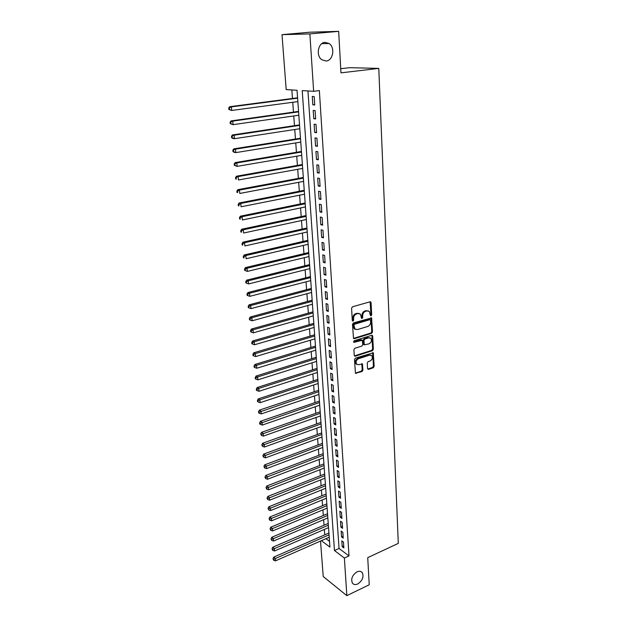 <?xml version="1.0" encoding="UTF-8"?>
<svg xmlns="http://www.w3.org/2000/svg" width="627" height="627" viewBox="0 0 627 627"><rect width="100%" height="100%" fill="white"/><g stroke="black" fill="none" stroke-linecap="round" stroke-linejoin="round"><path stroke-width="0.94" d="M371.043 315.828L371.678 314.832L371.09 302.669L370.071 301.791L352.515 306.783L351.59 308.225L352.28 320.53L353.017 321.142L353.659 320.131L353.573 318.547C353.636 316.251 354.616 314.715 356.504 313.939L357.97 313.516L360.407 314.111L361.56 318.336L362.092 318.469L362.727 317.466L362.641 315.89C362.719 313.61 363.684 312.081 365.557 311.313L366.999 310.898L369.374 311.47L370.338 315.232L371.043 315.828M370.4 315.506L370.933 314.55L370.126 301.783M352.35 320.82L352.829 318.257L353.573 318.547M361.434 318.148L361.904 315.6L362.641 315.89M357.022 571.84C352.217 575.139 350.697 578.925 352.46 583.204C353.73 584.709 355.493 584.96 357.751 583.964C362.539 580.633 364.036 576.84 362.241 572.592C360.995 571.126 359.247 570.876 357.022 571.84M325.005 42.346C318.085 42.573 315.695 55.685 321.792 59.761L326.134 61.023C333.047 60.694 335.359 47.581 329.175 43.545L325.005 42.346M367.54 368.582L368.535 369.366L373.277 367.79L374.162 366.387L373.292 352.805L355.376 358.142L354.474 359.569L355.446 373.269L362.053 371.521L362.947 370.102L362.414 363.926L358.746 364.695L356.661 364.209C355.501 361.983 356.089 360.164 358.425 358.754L369.718 355.117L371.725 355.572C372.893 357.782 372.32 359.592 370.008 361.019L368.143 361.622L367.257 363.033L367.54 368.582M321.408 540.678L329.935 547.112L297.033 90.264L286.186 89.583L282.009 34.657L310.091 32.196L338.666 31.35L340.963 72.85L378.779 68.398L398.294 543.39L367.728 557.646L369.225 584.772L346.849 595.65L323.226 576.534L320.522 541.062M338.666 31.35L309.871 33.905L313.649 91.307L302.222 90.594L334.457 550.537L344.372 558.03L346.849 595.65M307.951 90.954L339.042 548.476L348.996 555.914L319.362 90.578L313.649 91.307M348.996 555.914L344.372 558.03M371.607 333.36L372.501 331.949L371.592 317.944L353.416 322.921L352.499 324.363L353.51 338.486L354.294 338.674L371.607 333.36L370.863 333.062L371.756 331.652L370.918 317.748M372.704 336.15L373.339 349.294L372.446 350.697L355.266 356.191L354.239 355.384L353.918 349.709L354.827 348.283L361.873 346.073L362.774 344.646L362.32 340.242L354.2 342.334L353.652 342.209L354.114 340.751L371.701 335.327L372.704 336.15L371.96 335.853L372.595 348.98L373.339 349.294M314.738 104.999L314.182 96.582L312.277 96.448L312.834 104.842L314.738 104.999M315.647 118.918L315.099 110.587L313.202 110.407L313.759 118.715L315.647 118.918M316.557 132.689L316.016 124.444L314.119 124.224L314.668 132.446L316.557 132.689M317.45 146.31L316.917 138.152L315.028 137.901L315.569 146.036L317.45 146.31M318.336 159.799L317.811 151.726L315.93 151.428L316.463 159.485L318.336 159.799M319.214 173.146L318.688 165.152L316.823 164.823L317.348 172.793L319.214 173.146M320.083 186.36L319.566 178.444L317.701 178.076L318.226 185.968L320.083 186.36M320.946 199.433L320.428 191.603L318.571 191.204L319.096 199.01L320.946 199.433M321.792 212.381L321.283 204.629L319.433 204.19L319.95 211.918L321.792 212.381M322.639 225.195L322.137 217.522L320.295 217.052L320.797 224.701L322.639 225.195M323.469 237.884L322.976 230.289L321.134 229.78L321.643 237.359L323.469 237.884M324.3 250.447L323.806 242.923L321.972 242.383L322.474 249.883L324.3 250.447M325.115 262.878L324.629 255.432L322.803 254.86L323.297 262.29L325.115 262.878M325.922 275.19L325.444 267.823L323.626 267.22L324.112 274.571L325.922 275.19M326.73 287.385L326.252 280.089L324.441 279.454L324.927 286.735L326.73 287.385M327.521 299.463L327.043 292.229L325.248 291.563L325.726 298.781L327.521 299.463M328.305 311.415L327.835 304.26L326.04 303.562L326.518 310.702L328.305 311.415M329.089 323.258L328.619 316.165L326.832 315.444L327.302 322.521L329.089 323.258M329.857 334.99L329.394 327.96L327.615 327.208L328.078 334.215L329.857 334.99M330.625 346.606L330.163 339.646L328.391 338.862L328.854 345.806L330.625 346.606M331.377 358.103L330.923 351.214L329.159 350.407L329.614 357.28L331.377 358.103M332.13 369.499L331.675 362.68L329.92 361.842L330.366 368.652L332.13 369.499M332.866 380.793L332.428 374.029L330.672 373.167L331.119 379.915L332.866 380.793M333.603 391.969L333.164 385.276L331.417 384.39L331.855 391.068L333.603 391.969M334.332 403.051L333.901 396.413L332.153 395.504L332.592 402.119L334.332 403.051M335.053 414.024L334.622 407.448L332.882 406.515L333.321 413.068L335.053 414.024M335.774 424.894L335.343 418.381L333.611 417.425L334.042 423.923L335.774 424.894M336.48 435.671L336.056 429.213L334.332 428.233L334.755 434.668L336.48 435.671M337.177 446.338L336.762 439.95L335.037 438.939L335.461 445.319L337.177 446.338M337.875 456.918L337.459 450.586L335.743 449.551L336.166 455.876L337.875 456.918M338.564 467.397L338.149 461.119L336.448 460.069L336.864 466.331L338.564 467.397M339.246 477.782L338.839 471.567L337.138 470.485L337.553 476.692L339.246 477.782M339.928 488.072L339.52 481.912L337.828 480.815L338.235 486.967L339.928 488.072M340.594 498.277L340.195 492.164L338.502 491.043L338.909 497.14L340.594 498.277M341.26 508.379L340.861 502.329L339.176 501.185L339.583 507.227L341.26 508.379M341.919 518.396L341.527 512.4L339.85 511.24L340.242 517.228L341.919 518.396M342.569 528.326L342.177 522.385L340.508 521.202L340.9 527.135L342.569 528.326M343.22 538.17L342.828 532.276L341.166 531.077L341.558 536.963L343.22 538.17M341.817 540.866L342.201 546.697L343.862 547.927L343.478 542.081L341.817 540.866M291.837 89.935L292.464 98.463M292.746 102.279L293.475 112.131M293.757 115.964L294.478 125.651M294.761 129.507L295.466 139.037M295.756 142.909L296.446 152.29M296.736 156.178L297.417 165.41M297.707 169.314L298.374 178.397M298.664 182.316L299.33 191.251M299.62 195.193L300.27 203.987M300.56 207.937L301.203 216.589M301.493 220.555L302.128 229.067M302.418 233.048L303.037 241.426M303.335 245.423L303.946 253.669M304.244 257.673L304.84 265.793M305.137 269.814L305.725 277.792M306.023 281.829L306.611 289.682M306.909 293.726L307.481 301.462M307.779 305.514L308.343 313.124M308.641 317.191L309.197 324.684M309.495 328.76L310.044 336.127M310.341 340.218L310.882 347.468M311.18 351.567L311.713 358.699M312.019 362.806L312.536 369.828M312.842 373.943L313.351 380.855M313.657 384.978L314.158 391.781M314.464 395.919L314.958 402.605M315.263 406.751L315.749 413.334M316.063 417.488L316.541 423.962M316.847 428.123L317.317 434.503M317.623 438.665L318.093 444.943M318.398 449.112L318.853 455.288M319.167 459.466L319.613 465.54M319.927 469.725L320.366 475.705M320.679 479.898L321.11 485.784M321.424 489.977L321.847 495.769M322.16 499.97L322.584 505.668M322.889 509.876L323.305 515.48M323.618 519.689L324.026 525.207M324.339 529.423L324.739 534.847M325.946 538.679L329.52 541.352M378.779 68.398L349.678 67.685L340.727 68.711M282.009 34.657L309.871 33.905M339.042 548.476L334.457 550.537M312.834 104.842L314.707 104.584M313.759 118.715L315.616 118.44M314.668 132.446L316.517 132.156M315.569 146.036L317.411 145.73M316.463 159.485L318.297 159.164M317.348 172.793L319.174 172.456M318.226 185.968L320.036 185.616M319.096 199.01L320.891 198.641M319.95 211.918L321.737 211.542M320.797 224.701L322.584 224.309M321.643 237.359L323.414 236.951M322.474 249.883L324.237 249.468M323.297 262.29L325.052 261.859M324.112 274.571L325.86 274.124M324.927 286.735L326.651 286.273M325.726 298.781L327.443 298.311M326.518 310.702L328.227 310.224M327.302 322.521L329.003 322.027M328.078 334.215L329.771 333.713M328.854 345.806L330.539 345.289M329.614 357.28L331.291 356.755M330.366 368.652L332.036 368.112M331.119 379.915L332.78 379.366M331.855 391.068L333.509 390.511M332.592 402.119L334.238 401.554M333.321 413.068L334.951 412.495M334.042 423.923L335.664 423.335M334.755 434.668L336.378 434.072M335.461 445.319L337.075 444.715M336.166 455.876L337.765 455.257M336.864 466.331L338.455 465.704M337.553 476.692L339.136 476.058M338.235 486.967L339.81 486.325M338.909 497.14L340.477 496.49M339.583 507.227L341.143 506.569M340.242 517.228L341.801 516.562M340.9 527.135L342.452 526.461M341.558 536.963L343.094 536.281M342.201 546.697L343.737 546.007M368.167 310.827L366.999 310.898M361.904 315.6C361.975 313.328 362.939 311.799 364.804 311.031L366.254 310.616M359.185 313.445L357.97 313.516M352.829 318.257C352.899 315.961 353.879 314.433 355.768 313.657L357.233 313.226M353.432 338.4L370.863 333.062M370.581 320.264L369.875 319.668L354.584 324.206L353.942 325.217L354.882 328.995L357.359 329.598L367.783 326.455C369.624 325.679 370.588 324.159 370.659 321.91L370.581 320.264M370.008 319.645L369.131 319.378L369.875 319.668M355.329 329.363L354.145 328.697L353.299 326.581L353.205 324.919L353.847 323.916L369.131 319.378M354.404 355.901L371.709 350.383L372.595 348.98M361.795 340.022L360.815 339.748L353.526 342.005M369.107 343.8C371.45 342.373 372.023 340.532 370.808 338.282L368.809 337.812L364.82 339.05L363.919 340.469L364.365 344.874L369.107 343.8M369.789 337.741L368.809 337.812M364.138 344.772L363.378 343.917L363.182 340.163L364.083 338.745L368.065 337.506M371.96 335.853L371.787 335.304M370.745 355.039L369.718 355.117M356.904 364.436L355.932 363.879C354.772 361.654 355.36 359.835 357.696 358.425L368.982 354.796M356.23 373.449L355.509 373.112L361.324 371.176L362.218 369.765L361.779 363.715M368.535 369.366L367.806 369.029L372.54 367.461L373.426 366.058L372.65 352.609M297.574 97.796L229.678 106.715L231.371 106.88L231.716 110.454L297.849 101.598M297.598 98.165L231.371 106.88L228.706 108.04L228.847 109.474L229.521 109.545L229.38 108.11M229.521 109.545L231.716 110.454L228.847 109.474M228.706 108.04L229.678 106.715M298.554 111.41L231.065 120.909L232.75 121.121L233.095 124.655L298.828 115.235M298.585 111.841L232.75 121.121L230.101 122.257L230.242 123.668L230.916 123.754L230.775 122.343M230.916 123.754L233.095 124.655L230.242 123.668M230.101 122.257L231.065 120.909M299.526 124.898L232.437 134.954L234.122 135.213L234.467 138.708L299.8 128.739M299.557 125.376L234.122 135.213L231.481 136.318L231.622 137.713L232.288 137.822L232.155 136.42M232.288 137.822L234.467 138.708L232.782 138.442L231.622 137.713M231.481 136.318L232.437 134.954M300.49 138.238L233.8 148.858L235.478 149.148L235.815 152.612L300.764 142.102M300.521 138.771L235.478 149.148L232.844 150.229L232.985 151.609L233.652 151.734L233.518 150.347M233.652 151.734L235.815 152.612L234.137 152.306L232.985 151.609M232.844 150.229L233.8 148.858M301.438 151.452L235.141 162.605L236.818 162.942L237.155 166.367L301.72 155.324M301.477 152.032L236.818 162.942L234.2 163.992L234.333 165.363L235.007 165.497L234.866 164.125M235.007 165.497L237.155 166.367L234.333 165.363M234.2 163.992L235.141 162.605M302.379 164.525L236.473 176.218L238.142 176.587L238.472 179.973L302.661 168.42M302.426 165.16L238.142 176.587L235.54 177.613L235.674 178.969L236.34 179.118L236.207 177.762M236.34 179.118L235.674 178.969M235.54 177.613L236.473 176.218M303.311 177.472L237.79 189.683L239.459 190.091L239.78 193.445L303.593 181.383M303.358 178.154L239.459 190.091L237.531 191.259L236.865 191.094L236.998 192.434L237.657 192.599L237.531 191.259M237.657 192.599L236.998 192.434M236.865 191.094L237.79 189.683M304.236 190.294L239.099 203.007L240.76 203.454L241.082 206.769L304.518 194.221M304.291 191.023L240.76 203.454L238.84 204.614L238.174 204.433L238.307 205.758L238.965 205.938L238.84 204.614M238.965 205.938L238.307 205.758M238.174 204.433L239.099 203.007M305.153 202.991L240.384 216.197L242.046 216.676L242.359 219.967L305.435 206.926M305.208 203.759L242.046 216.676L240.133 217.828L239.467 217.632L239.6 218.948L240.259 219.144L240.133 217.828M240.259 219.144L239.6 218.948M239.467 217.632L240.384 216.197M306.054 215.555L241.661 229.247L243.315 229.772L243.629 233.017L306.337 219.513M306.117 216.378L243.315 229.772L241.411 230.908L240.752 230.697L240.886 231.998L241.544 232.209L241.411 230.908M241.544 232.209L240.886 231.998M240.752 230.697L241.661 229.247M306.948 228.001L242.931 242.171L244.577 242.727L244.891 245.941L307.238 231.974M307.011 228.871L244.577 242.727L242.68 243.856L242.022 243.629L242.155 244.922L242.806 245.141L242.68 243.856M242.806 245.141L242.155 244.922M242.022 243.629L242.931 242.171M307.841 240.329L244.177 254.962L245.823 255.55L246.129 258.732L308.123 244.311M307.904 241.238L245.823 255.55L243.934 256.67L243.284 256.435L243.409 257.705L244.06 257.94L243.934 256.67M244.06 257.94L243.409 257.705M243.284 256.435L244.177 254.962M308.719 252.532L245.416 267.619L247.054 268.238L247.359 271.397L309.009 256.529M308.79 253.48L247.054 268.238L245.181 269.351L244.53 269.108L244.655 270.362L245.306 270.613L245.181 269.351M247.359 271.397L245.306 270.613M244.53 269.108L245.416 267.619M309.589 264.618L246.646 280.151L248.276 280.81L248.582 283.929L309.879 268.63M309.66 265.613L248.276 280.81L246.411 281.907L245.76 281.648L245.886 282.895L246.536 283.161L246.411 281.907M248.582 283.929L246.536 283.161M245.76 281.648L246.646 280.151M310.451 276.593L247.861 292.566L249.483 293.248L249.789 296.336L310.741 280.614M310.522 277.628L249.483 293.248L247.634 294.345L246.983 294.063L247.101 295.301L247.751 295.576L247.634 294.345M249.789 296.336L247.751 295.576M246.983 294.063L247.861 292.566M311.305 288.444L249.06 304.847L250.682 305.561L250.98 308.625L311.595 292.48M311.384 289.525L250.682 305.561L248.833 306.65L248.19 306.36L248.308 307.583L248.958 307.873L248.833 306.65M250.98 308.625L248.958 307.873M248.19 306.36L249.06 304.847M312.152 300.192L250.251 317.011L251.866 317.756L252.164 320.789L312.442 304.236M312.23 301.305L251.866 317.756L250.032 318.837L249.381 318.532L249.507 319.746L250.149 320.044L250.032 318.837M252.164 320.789L250.149 320.044M249.381 318.532L250.251 317.011M312.991 311.823L251.427 329.05L253.042 329.826L253.332 332.827L313.281 315.883M313.069 312.983L253.042 329.826L251.215 330.899L250.565 330.586L250.682 331.785L251.333 332.098L251.215 330.899M253.332 332.827L251.333 332.098M250.565 330.586L251.427 329.05M313.821 323.352L252.595 340.978L254.201 341.786L254.491 344.756L314.111 327.419M313.908 324.543L254.201 341.786L252.383 342.844L251.74 342.522L251.858 343.706L252.501 344.035L252.383 342.844M254.491 344.756L252.501 344.035M251.74 342.522L252.595 340.978M314.636 334.763L253.747 352.789L255.354 353.62L255.636 356.559L314.934 338.846M314.73 335.994L255.354 353.62L253.543 354.67L252.9 354.341L253.018 355.517L253.661 355.846L253.543 354.67M255.636 356.559L253.661 355.846M252.9 354.341L253.747 352.789M315.452 346.073L254.891 364.483L256.49 365.345L256.772 368.253L315.749 350.164M315.546 347.342L256.49 365.345L254.687 366.387L254.053 366.043L254.162 367.203L254.805 367.555L254.687 366.387M256.772 368.253L254.805 367.555M254.053 366.043L254.891 364.483M316.259 357.28L256.028 376.059L257.619 376.952L257.901 379.837L316.557 361.379M316.353 358.581L257.619 376.952L255.824 377.987L255.189 377.626L255.307 378.786L255.941 379.139L255.824 377.987M257.901 379.837L255.941 379.139M255.189 377.626L256.028 376.059M317.058 368.378L257.148 387.533L258.739 388.45L259.014 391.303L317.356 372.485M317.16 369.718L258.739 388.45L256.952 389.477L256.318 389.108L256.427 390.253L257.062 390.621L256.952 389.477M259.014 391.303L257.062 390.621M256.318 389.108L257.148 387.533M317.85 379.382L258.261 398.89L259.844 399.838L260.119 402.667L318.148 383.497M317.952 380.754L259.844 399.838L258.065 400.857L257.438 400.473L257.548 401.609L258.175 401.985L258.065 400.857M260.119 402.667L258.175 401.985M257.438 400.473L258.261 398.89M318.641 390.284L259.359 410.144L260.942 411.108L261.216 413.914L318.939 394.407M318.743 391.687L259.17 412.127L258.543 411.735L258.653 412.856L259.28 413.248L259.17 412.127M261.216 413.914L259.28 413.248M258.543 411.735L259.359 410.144M319.417 401.076L260.448 421.289L262.031 422.284L262.298 425.059L319.715 405.214M319.519 402.518L260.268 423.288L259.641 422.888L259.743 424.001L260.377 424.401L260.268 423.288M262.298 425.059L260.377 424.401M259.641 422.888L260.448 421.289M320.185 411.782L261.53 432.332L263.105 433.351L263.371 436.094L320.483 415.92M320.295 413.256L261.349 434.346L260.722 433.939L261.459 435.444L261.349 434.346M263.371 436.094L261.459 435.444M260.722 433.939L261.53 432.332M320.953 422.386L262.603 443.265L264.171 444.308L264.437 447.035L321.251 426.532M321.063 423.891L262.423 445.295L261.796 444.88L262.533 446.385L262.423 445.295M264.437 447.035L262.533 446.385M261.796 444.88L262.603 443.265M321.706 432.896L263.661 454.097L265.221 455.163L265.487 457.867L322.004 437.05M321.816 434.433L263.489 456.15L262.862 455.719L263.591 457.224L263.489 456.15M265.487 457.867L263.591 457.224M262.862 455.719L263.661 454.097M322.458 443.313L264.712 464.834L266.271 465.924L266.53 468.596L322.756 447.474M322.568 444.88L264.539 466.896L263.92 466.457L264.641 467.969L264.539 466.896M266.53 468.596L264.641 467.969M263.92 466.457L264.712 464.834M323.203 453.634L265.754 475.47L267.306 476.583L267.564 479.232L323.501 457.804M323.32 455.233L265.582 477.547L264.962 477.1L265.691 478.605L265.582 477.547M267.564 479.232L265.691 478.605M264.962 477.1L265.754 475.47M323.94 463.87L266.781 486.003L268.332 487.14L268.583 489.765L324.237 468.04M324.057 465.493L266.616 488.096L265.997 487.641L266.718 489.146L266.616 488.096M268.583 489.765L266.718 489.146M265.997 487.641L266.781 486.003M324.668 474.012L267.807 496.443L269.351 497.595L269.602 500.197L324.966 478.189M324.786 475.666L267.643 498.551L267.024 498.089L267.745 499.594L267.643 498.551M269.602 500.197L267.745 499.594M267.024 498.089L267.807 496.443M325.389 484.06L268.818 506.788L270.355 507.964L270.605 510.543L325.695 488.253M325.515 485.745L268.654 508.912L268.042 508.442L268.756 509.939L268.654 508.912M270.605 510.543L268.756 509.939M268.042 508.442L268.818 506.788M326.111 494.021L269.822 517.032L271.358 518.239L271.601 520.786L326.416 498.222M326.236 495.738L269.665 519.18L269.054 518.694L269.767 520.198L269.665 519.18M271.601 520.786L269.767 520.198M269.054 518.694L269.822 517.032M326.824 503.904L270.809 527.189L272.345 528.412L272.588 530.944L327.122 508.105M326.949 505.636L270.66 529.345L270.049 528.859L270.762 530.356L270.66 529.345M272.588 530.944L270.762 530.356M270.049 528.859L270.809 527.189M327.529 513.693L271.797 537.261L273.325 538.499L273.568 541.007L327.827 517.902M327.655 515.457L271.648 539.424L271.036 538.93L271.75 540.427L271.648 539.424M273.568 541.007L271.75 540.427M271.036 538.93L271.797 537.261M328.227 523.404L272.776 547.23L274.297 548.492L274.54 550.976L328.532 527.613M328.352 525.191L272.627 549.417L272.016 548.907L272.721 550.412L272.627 549.417M274.54 550.976L272.721 550.412M272.016 548.907L272.776 547.23M328.916 533.028L273.74 557.121L275.261 558.398L275.496 560.859L329.222 537.237M329.05 534.839L273.599 559.315L272.988 558.798L273.693 560.303L273.599 559.315M275.496 560.859L273.693 560.303M272.988 558.798L273.74 557.121M370.933 314.55L371.678 314.832M352.923 319.841L353.659 320.131M361.983 317.176L362.727 317.466M364.804 311.031L365.557 311.313M355.768 313.657L356.504 313.939M370.345 302.402L371.09 302.669M353.557 338.368L354.294 338.674M371.113 318.336L371.858 318.618M371.756 331.652L372.501 331.949M353.847 323.916L354.584 324.206M353.205 324.919L353.942 325.217M353.299 326.581L354.036 326.879M371.709 350.383L372.446 350.697M354.537 355.862L355.266 356.191M360.815 339.748L361.552 340.061M353.55 342.06L354.2 342.334M364.083 338.745L364.82 339.05M363.182 340.163L363.919 340.469M363.378 343.917L364.115 344.231M357.696 358.425L358.425 358.754M361.92 364.209L362.649 364.546M362.218 369.765L362.947 370.102M361.324 371.176L362.053 371.521M372.799 353.119L373.535 353.44M373.426 366.058L374.162 366.387M372.54 367.461L373.277 367.79M321.8 43.631L329.175 43.545M360.815 571.51L362.241 572.592M370.236 301.767L370.808 301.971M371.043 317.732L371.592 317.944M354.145 328.697L354.882 328.995M363.629 344.56L364.365 344.874M371.929 335.288L372.446 335.5M355.932 363.879L356.661 364.209M361.928 363.707L362.414 363.926M372.799 352.593L373.292 352.805"/></g></svg>
